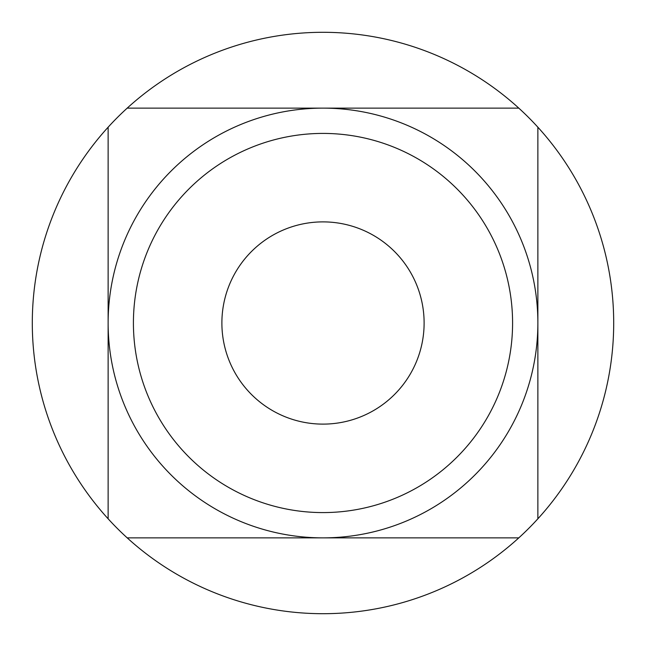 <?xml version="1.0" encoding="UTF-8"?>
<svg xmlns="http://www.w3.org/2000/svg" width="646" height="646" viewBox="0 0 646 646"><rect width="100%" height="100%" fill="white"/><g stroke="black" fill="none" stroke-linecap="round" stroke-linejoin="round"><path stroke-width="0.97" d="M127.197 537.868L323 537.868A214.868 214.868 0 0 0 537.868 323A214.868 214.868 0 0 0 323 108.132A214.868 214.868 0 0 0 108.132 323A214.868 214.868 0 0 0 323 537.868L518.803 537.868A290.7 290.7 0 0 0 323 32.3A290.7 290.7 0 0 0 127.197 537.868A290.7 290.7 0 0 0 518.803 537.868M323 512.585A189.585 189.585 0 0 0 512.585 323A189.585 189.585 0 0 0 323 133.415A189.585 189.585 0 0 0 133.415 323A189.585 189.585 0 0 0 323 512.585M323 424.115A101.115 101.115 0 0 1 221.885 323A101.115 101.115 0 0 1 323 221.885A101.115 101.115 0 0 1 424.115 323A101.115 101.115 0 0 1 323 424.115A101.115 101.115 0 0 1 221.885 323A101.115 101.115 0 0 1 323 221.885A101.115 101.115 0 0 1 424.115 323A101.115 101.115 0 0 1 323 424.115M518.803 108.132L127.197 108.132M108.132 127.197L108.132 518.803M537.868 518.803L537.868 127.197"/></g></svg>
